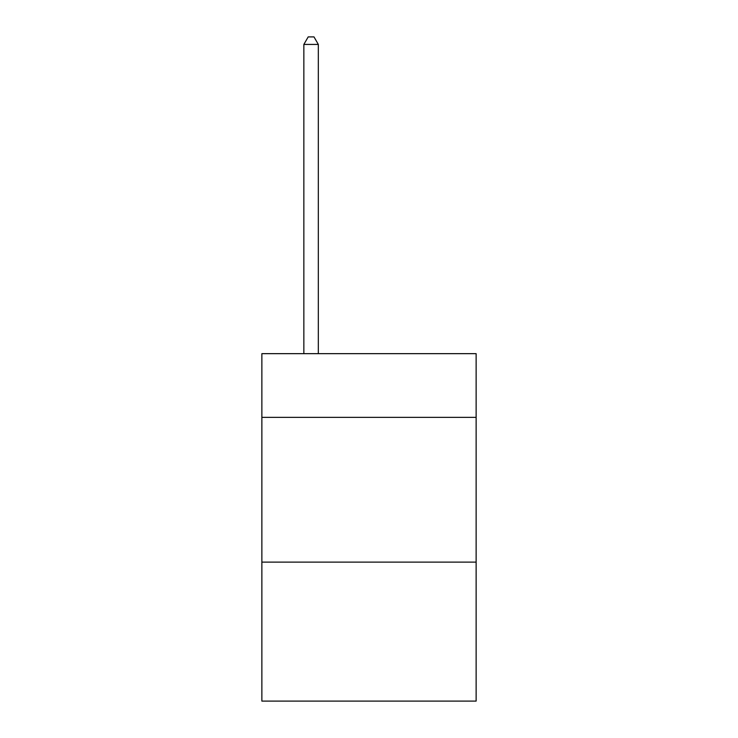 <?xml version="1.0" encoding="UTF-8"?>
<svg xmlns="http://www.w3.org/2000/svg" width="738" height="738" viewBox="0 0 738 738"><rect width="100%" height="100%" fill="white"/><g stroke="black" fill="none" stroke-linecap="round" stroke-linejoin="round"><path stroke-width="1.11" d="M476.13 417.348L476.13 353.659L261.87 353.659L261.87 417.348L476.13 417.348L476.13 701.1L261.87 701.1L261.87 417.348M476.13 562.125L261.87 562.125M318.327 353.659L318.327 44.428L303.853 44.428L303.853 353.659M303.853 44.428L308.198 36.9L313.991 36.9L318.327 44.428"/></g></svg>
